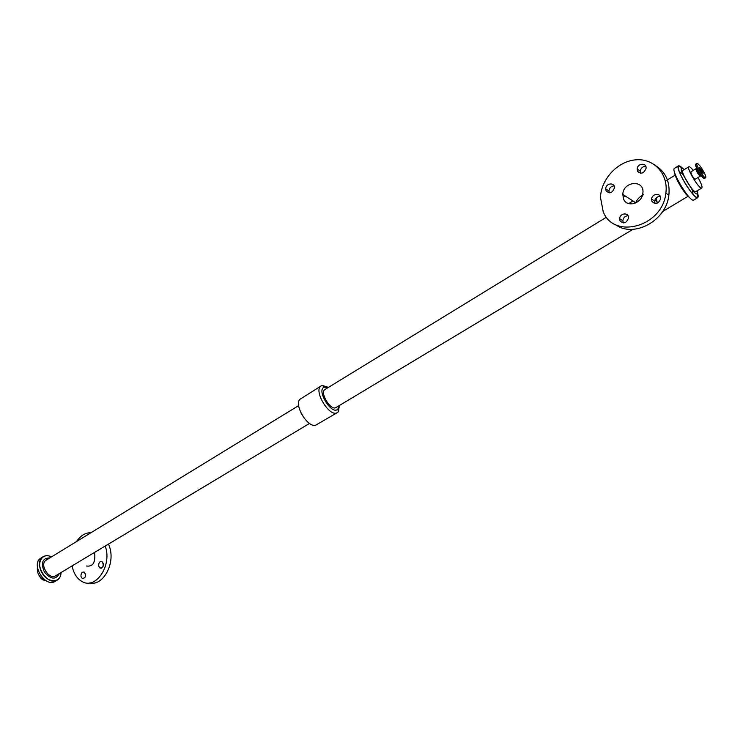 <?xml version="1.0" encoding="UTF-8"?>
<svg xmlns="http://www.w3.org/2000/svg" width="743" height="743" viewBox="0 0 743 743"><rect width="100%" height="100%" fill="white"/><g stroke="black" fill="none" stroke-linecap="round" stroke-linejoin="round"><path stroke-width="1.11" d="M606.084 190.812L605.712 188.843C605.768 183.047 614.963 182.007 614.415 187.886C612.39 193.106 609.613 194.081 606.084 190.812M609.288 192.855L608.916 190.895L605.712 188.843M614.052 185.871C611.127 186.168 609.418 187.84 608.916 190.895M651.955 201.427L651.583 199.05C652.057 193.059 661.623 192.799 660.638 198.836C658.354 203.898 655.465 204.771 651.955 201.427M660.258 196.356C657.239 196.431 655.363 198.019 654.648 201.102L655.057 203.545M637.513 171.215L637.141 169.005C637.448 163.107 646.874 162.429 646.057 168.401C643.875 173.528 641.033 174.466 637.513 171.215M645.769 166.283C642.732 166.423 640.893 168.057 640.234 171.178L640.55 173.258M620.006 220.82L619.634 218.693C619.829 212.804 629.172 212.145 628.476 218.108C626.358 223.272 623.535 224.182 620.006 220.82M628.021 215.739C625.095 215.972 623.358 217.606 622.81 220.625L623.293 222.965M81.015 576.652C80.811 573.308 81.869 571.794 84.21 572.11C86.392 575.714 85.779 577.859 82.343 578.556L81.015 576.652M85.454 573.772L85.259 577.032M98.735 566.185C98.531 562.748 99.636 561.225 102.051 561.615C104.215 565.339 103.537 567.485 100.026 568.051L98.735 566.185M103.231 563.148L102.989 566.695M702.544 171.484L703.119 173.49C701.253 171.93 700.055 169.961 699.525 167.574L702.544 171.484M704.29 172.84C705.655 175.636 706.119 177.271 705.674 177.726C704.262 179.072 695.114 163.98 696.962 163.358C698.634 163.794 701.076 166.952 704.29 172.84M695.903 168.837C696.535 171.782 698.011 174.206 700.324 176.137L695.188 179.249C692.866 177.336 691.389 174.911 690.776 171.958L696.34 168.503M698.03 177.521L699.757 180.735C701.782 184.905 702.451 187.338 701.764 188.025C699.609 190.078 686.058 167.723 688.872 166.766C689.615 166.46 691.083 167.686 693.284 170.426M39.472 576.085C41.014 578.983 43.01 580.404 45.453 580.348M45.304 580.246C39.463 577.859 36.834 573.522 37.419 567.243M643.392 194.685C639.509 196.765 636.965 199.468 635.748 202.793L635.711 202.969M623.637 199.198C627.176 208.031 642.296 203.313 642.89 193.05C644.701 179.388 623.238 180.995 622.792 194.397L623.637 199.198M624.752 195.66L624.649 196.57M656.385 197.759L657.118 203.248M634.587 202.988L634.856 202.207M603.214 211.774C613.987 239.924 662.607 226.559 665.849 193.161C668.616 174.011 653.886 158.101 635.748 159.829C617.637 161.231 601.059 179.174 600.493 197.471L603.214 211.774M615.418 224.507C633.287 238.429 666.267 220.987 668.858 195.26C670.149 182.351 665.988 172.627 656.366 166.088M632.971 229.336L336.012 407.526C330.839 411.269 319.332 392.304 325.053 389.443L606.483 217.17M94.175 552.643L94.77 554.324C95.299 562.98 92.541 566.872 86.494 566.008M298.686 405.585L46.159 560.157C39.035 563.974 48.945 580.329 55.632 575.779L309.506 423.436M108.562 544.015L109.918 547.99C114.97 565.024 102.469 586.366 89.68 582.921M105.274 545.984L105.785 547.73C111.459 566.742 95.503 589.468 82.278 581.667C77.049 578.797 73.65 573.54 72.08 565.906M76.52 541.582C80.523 535.592 85.352 532.638 90.99 532.722M701.764 188.025L695.764 191.629C693.553 193.709 680.04 171.41 682.91 170.416L688.872 166.766M697.138 190.802C698.16 195.065 696.693 195.037 692.755 190.728L682.315 173.5C680.309 168.011 680.969 166.701 684.275 169.58M697.519 192.781C699.256 198.901 697.556 199.18 692.411 193.635C687.136 187.18 682.854 180.122 679.585 172.46C677.04 165.327 678.08 163.952 682.696 168.327M697.51 192.716L697.844 197.601C694.519 200.749 674.245 167.296 678.573 165.81L682.752 168.364M697.844 197.601L693.758 200.034C690.377 203.22 670.13 169.831 674.523 168.308L678.573 165.81M679.13 171.262L680.486 172.803M692.522 192.697L693.238 194.555M679.139 171.299L680.458 172.794M689.43 197.369C685.222 195.056 674.988 178.181 674.885 173.37M338.994 405.743L337.907 408.975C331.972 416.275 315.431 388.97 324.645 387.103L328.016 387.623M339.44 405.474L338.251 411.863L337.406 412.569C329.762 418.105 312.784 390.094 321.227 385.877L322.248 385.45L328.462 387.354M337.406 412.569L315.45 425.349C307.528 427.429 294.228 405.492 299.735 399.428L321.227 385.877M303.98 417.882L301.045 413.052M59.338 573.55C55.781 580.079 50.775 579.54 44.339 571.943C40.577 562.72 42.416 558.039 49.855 557.9M60.982 572.565C61.075 582.967 48.314 583.608 42.221 573.225C35.84 563.018 42.305 552.003 51.481 556.897C48.369 555.365 45.583 555.3 43.159 556.693L40.967 558.039C30.305 563.751 45.109 588.168 55.112 581.36L57.313 580.051C47.329 586.849 32.506 562.395 43.159 556.693M61.01 572.547C60.898 576.039 59.672 578.546 57.313 580.051M705.674 177.726L704.661 178.329C703.25 179.685 694.101 164.602 695.95 163.971L696.962 163.358M704.215 178.301C702.887 179.732 693.897 164.9 695.773 164.389M701.541 176.147C700.872 177.354 695.067 167.788 696.451 167.751M654.648 201.102L651.583 199.05M640.234 171.178L637.141 169.005M622.81 220.625L619.634 218.693M83.801 578.602L82.343 578.556M101.605 568.126L100.026 568.051M700.324 176.137L700.825 175.896M635.748 202.793L622.792 194.397M657.063 201.65L654.852 200.164M668.858 195.26L665.849 193.161M675.229 175.088L665.366 181.125M632.182 201.437L628.68 203.582M688.074 196.273L662.635 211.532M682.315 173.5L679.585 172.46M692.755 190.728L692.411 193.635M692.42 193.617L692.978 193.849M679.594 172.469L679.65 171.856M324.645 387.103L322.248 385.45M337.907 408.975L338.251 411.863"/></g></svg>
